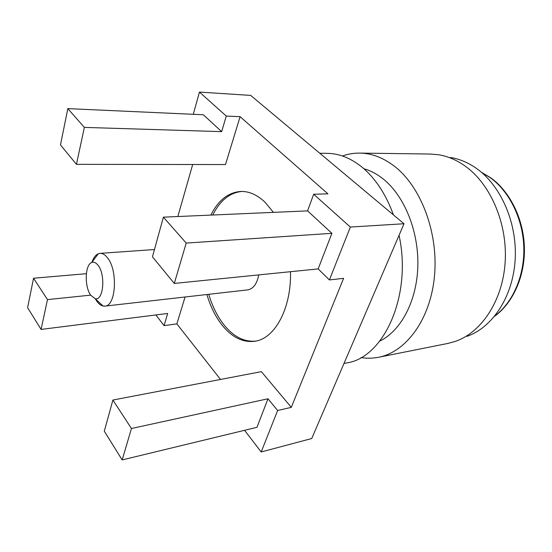 <?xml version="1.0" encoding="UTF-8"?>
<svg xmlns="http://www.w3.org/2000/svg" width="552" height="552" viewBox="0 0 552 552"><rect width="100%" height="100%" fill="white"/><g stroke="black" fill="none" stroke-linecap="round" stroke-linejoin="round"><path stroke-width="0.83" d="M90.811 295.32C84.284 286.847 84.904 264.539 91.811 262.476C93.93 261.717 96.02 262.669 98.077 265.346C105.846 274.806 103.396 301.261 95.144 298.66L90.811 295.32M91.929 262.317C93.467 257.798 95.579 254.948 98.277 253.775L100.015 253.368C102.582 253.223 105.073 254.7 107.481 257.791C118.114 270.383 116.01 306.27 104.873 306.118L103.086 306.036C100.85 305.546 98.739 303.917 96.759 301.15L95.289 298.791M319.815 153.263L327.357 153.359C339.073 153.511 350.506 158.003 361.65 166.849C375.174 177.93 385.772 193.945 393.431 214.887M363.94 168.781C370.62 170.644 377.064 174.059 383.274 179.02C404.292 195.787 418.802 231.184 417.836 266.119C416.898 301.068 400.876 330.91 379.804 341.088M342.447 155.995C348.001 154.008 353.756 153.042 359.711 153.097C371.586 153.256 383.15 157.63 394.39 166.214C421.052 186.666 438.64 233.089 434.458 276.31C430.381 319.587 406.024 352.1 378.513 357.275C372.669 358.421 366.832 358.524 361.008 357.579M359.711 153.097L430.491 154.042L438.392 154.726C447.713 156.209 456.697 160.032 465.343 166.207C490.666 184.278 507.661 223.795 505.156 262.207C502.706 300.647 481.572 332.283 455.572 341.315L447.927 343.427L378.513 357.275M450.529 157.499C459.588 158.955 468.303 162.647 476.68 168.574C501.209 185.948 517.576 223.705 515.119 260.427C512.718 297.176 492.26 327.55 466.999 336.361M255.742 341.088C244.564 342.081 234.31 337.093 224.995 326.115C217.957 317.593 212.541 306.995 208.739 294.313M210.857 215.094C218.33 200.176 228.376 192.289 240.989 191.44C249.214 191.282 257.204 194.849 264.974 202.163L273.44 212.375M290.476 271.701C291.518 308.499 274.723 338.838 254.789 341.26C243.287 342.688 232.73 337.734 223.112 326.391C216.08 317.848 210.664 307.229 206.869 294.52M212.755 215.011C220.013 200.542 229.756 192.682 241.962 191.434M104.873 306.118L247.724 289.876C253.306 288.862 256.984 283.866 258.75 274.903M220.524 379.459L176.868 323.879L185.072 296.997M174.294 283.424L186.21 243.073L163.399 217.164L152.442 256.832L174.294 283.424L318.159 268.907L329.399 279.94L343.599 278.332L291.297 407.355L261.372 371.648L112.898 400.034L104.3 431.174L122.165 459.926L256.97 427.31L267.996 398.765L131.445 428.504L112.898 400.034M76.445 164.344L84.359 127.395L67.827 108.62L60.485 144.928L76.445 164.344L225.492 164.558L240.099 116.686L327.936 193.842L313.667 194.235L307.574 210.885L331.904 233.323L318.159 268.907M177.847 216.536L192.682 164.51M244.557 430.312L261.2 451.957L311.742 438.523L404.016 223.746L250.691 95.406L199.451 92.074L193.29 114.305M399.055 235.29C412.289 295.762 383.599 357.972 346.656 362.926L343.993 363.457M84.359 127.395L221.649 131.638L226.272 116.065L199.451 92.074M226.272 116.065L240.099 116.686M329.399 279.94L350.361 227.058L313.667 194.235M350.361 227.058L404.016 223.746M155.864 314.95L164.068 325.625L176.868 323.879M261.2 451.957L277.628 410.509L291.297 407.355M41.089 329.42L47.472 299.605L33.555 278.236L27.6 307.705L41.089 329.42L167.677 313.46L164.068 325.625M47.472 299.605L90.68 295.134M33.555 278.236L86.353 273.695M221.649 131.638L203.343 114.761L67.827 108.62M186.21 243.073L331.904 233.323M163.399 217.164L307.574 210.885M122.165 459.926L131.445 428.504M277.628 410.509L267.996 398.765M494.93 315.875C512.967 302.413 524.724 275.489 523.8 246.992C522.854 218.509 509.248 191.247 490.086 177.572L481.73 172.541M91.811 262.476L98.277 253.775M100.015 253.368L154.456 249.525M481.42 172.272L490.507 177.647M490.866 177.903C509.931 191.544 523.744 219.116 524.4 247.848C525.083 276.593 512.615 303.317 494.668 316.199M95.144 298.66L103.086 306.036"/></g></svg>

